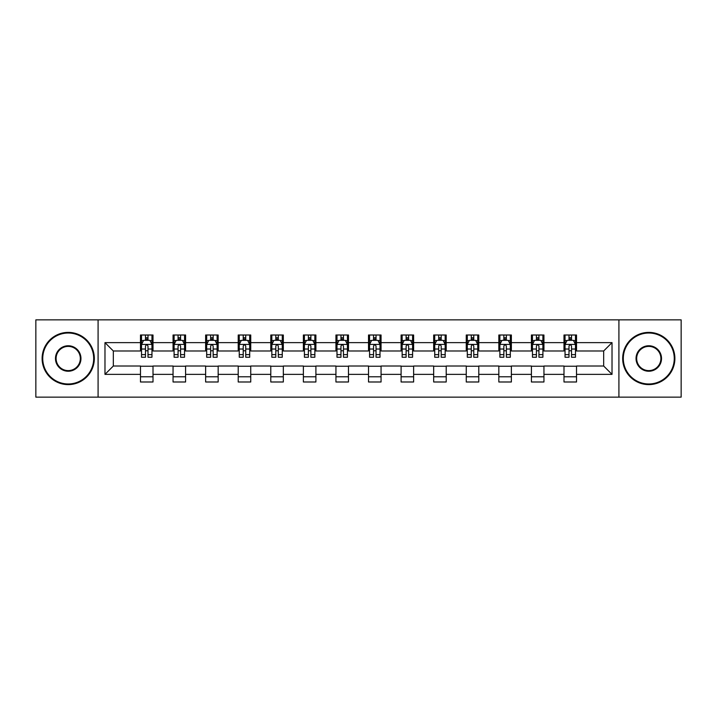 <?xml version="1.0" encoding="UTF-8"?>
<svg xmlns="http://www.w3.org/2000/svg" width="717" height="717" viewBox="0 0 717 717"><rect width="100%" height="100%" fill="white"/><g stroke="black" fill="none" stroke-linecap="round" stroke-linejoin="round"><path stroke-width="1.08" d="M618.914 397.137L681.15 397.137L681.15 319.863L618.914 319.863L618.914 397.137L98.086 397.137L98.086 319.863L35.85 319.863L35.85 397.137L98.086 397.137M618.914 319.863L98.086 319.863M576.522 342.627L576.522 335.009L563.992 335.009L563.992 342.627L543.943 342.627L543.943 335.009L531.414 335.009L531.414 342.627L511.364 342.627L511.364 335.009L498.835 335.009L498.835 342.627L478.786 342.627L478.786 335.009L466.256 335.009L466.256 342.627L446.207 342.627L446.207 335.009L433.677 335.009L433.677 342.627L413.628 342.627L413.628 335.009L401.099 335.009L401.099 342.627L381.059 342.627L381.059 335.009L368.52 335.009L368.52 342.627L348.48 342.627L348.48 335.009L335.941 335.009L335.941 342.627L315.901 342.627L315.901 335.009L303.372 335.009L303.372 342.627L283.323 342.627L283.323 335.009L270.793 335.009L270.793 342.627L250.744 342.627L250.744 335.009L238.214 335.009L238.214 342.627L218.165 342.627L218.165 335.009L205.636 335.009L205.636 342.627L185.586 342.627L185.586 335.009L173.057 335.009L173.057 342.627L153.008 342.627L153.008 335.009L140.478 335.009L140.478 342.627L104.978 342.627L104.978 374.373L113.331 366.02L140.478 366.02L140.478 381.991L153.008 381.991L153.008 366.02L173.057 366.02L173.057 381.991L185.586 381.991L185.586 366.02L205.636 366.02L205.636 381.991L218.165 381.991L218.165 366.02L238.214 366.02L238.214 381.991L250.744 381.991L250.744 366.02L270.793 366.02L270.793 381.991L283.323 381.991L283.323 366.02L303.372 366.02L303.372 381.991L315.901 381.991L315.901 366.02L335.941 366.02L335.941 381.991L348.48 381.991L348.48 366.02L368.52 366.02L368.52 381.991L381.059 381.991L381.059 366.02L401.099 366.02L401.099 381.991L413.628 381.991L413.628 366.02L433.677 366.02L433.677 381.991L446.207 381.991L446.207 366.02L466.256 366.02L466.256 381.991L478.786 381.991L478.786 366.02L498.835 366.02L498.835 381.991L511.364 381.991L511.364 366.02L531.414 366.02L531.414 381.991L543.943 381.991L543.943 366.02L563.992 366.02L563.992 381.991L576.522 381.991L576.522 366.02L603.669 366.02L603.669 350.98L576.522 350.98L576.522 342.627L612.022 342.627L612.022 374.373L576.522 374.373M563.992 374.373L543.943 374.373M531.414 374.373L511.364 374.373M498.835 374.373L478.786 374.373M466.256 374.373L446.207 374.373M433.677 374.373L413.628 374.373M401.099 374.373L381.059 374.373M368.52 374.373L348.48 374.373M335.941 374.373L315.901 374.373M303.372 374.373L283.323 374.373M270.793 374.373L250.744 374.373M238.214 374.373L218.165 374.373M205.636 374.373L185.586 374.373M173.057 374.373L153.008 374.373M140.478 374.373L104.978 374.373M563.992 342.627L563.992 350.98L543.943 350.98L543.943 342.627M531.414 342.627L531.414 350.98L511.364 350.98L511.364 342.627M498.835 342.627L498.835 350.98L478.786 350.98L478.786 342.627M466.256 342.627L466.256 350.98L446.207 350.98L446.207 342.627M433.677 342.627L433.677 350.98L413.628 350.98L413.628 342.627M401.099 342.627L401.099 350.98L381.059 350.98L381.059 342.627M368.52 342.627L368.52 350.98L348.48 350.98L348.48 342.627M335.941 342.627L335.941 350.98L315.901 350.98L315.901 342.627M303.372 342.627L303.372 350.98L283.323 350.98L283.323 342.627M270.793 342.627L270.793 350.98L250.744 350.98L250.744 342.627M238.214 342.627L238.214 350.98L218.165 350.98L218.165 342.627M205.636 342.627L205.636 350.98L185.586 350.98L185.586 342.627M173.057 342.627L173.057 350.98L153.008 350.98L153.008 342.627M140.478 342.627L140.478 350.98L113.331 350.98L104.978 342.627M113.331 350.98L113.331 366.02M612.022 374.373L603.669 366.02M603.669 350.98L612.022 342.627M140.478 340.225L141.518 340.225M145.488 340.225L147.998 340.225M151.959 340.225L153.008 340.225M140.478 350.774L141.518 350.774M145.488 350.774L147.998 350.774M151.959 350.774L153.008 350.774M140.478 366.226L153.008 366.226M140.478 376.775L153.008 376.775M173.057 366.226L185.586 366.226M173.057 376.775L185.586 376.775M173.057 340.225L174.097 340.225M178.067 340.225L180.576 340.225M184.538 340.225L185.586 340.225M173.057 350.774L174.097 350.774M178.067 350.774L180.576 350.774M184.538 350.774L185.586 350.774M205.636 366.226L218.165 366.226M205.636 376.775L218.165 376.775M205.636 340.225L206.675 340.225M210.646 340.225L213.155 340.225M217.117 340.225L218.165 340.225M205.636 350.774L206.675 350.774M210.646 350.774L213.155 350.774M217.117 350.774L218.165 350.774M238.214 366.226L250.744 366.226M238.214 376.775L250.744 376.775M238.214 340.225L239.254 340.225M243.224 340.225L245.725 340.225M249.695 340.225L250.744 340.225M238.214 350.774L239.254 350.774M243.224 350.774L245.725 350.774M249.695 350.774L250.744 350.774M270.793 366.226L283.323 366.226M270.793 376.775L283.323 376.775M270.793 340.225L271.833 340.225M275.803 340.225L278.304 340.225M282.274 340.225L283.323 340.225M270.793 350.774L271.833 350.774M275.803 350.774L278.304 350.774M282.274 350.774L283.323 350.774M303.372 366.226L315.901 366.226M303.372 376.775L315.901 376.775M303.372 340.225L304.411 340.225M308.382 340.225L310.882 340.225M314.853 340.225L315.901 340.225M303.372 350.774L304.411 350.774M308.382 350.774L310.882 350.774M314.853 350.774L315.901 350.774M335.941 366.226L348.48 366.226M335.941 376.775L348.48 376.775M335.941 340.225L336.99 340.225M340.96 340.225L343.461 340.225M347.431 340.225L348.48 340.225M335.941 350.774L336.99 350.774M340.96 350.774L343.461 350.774M347.431 350.774L348.48 350.774M368.52 366.226L381.059 366.226M368.52 376.775L381.059 376.775M368.52 340.225L369.569 340.225M373.539 340.225L376.04 340.225M380.01 340.225L381.059 340.225M368.52 350.774L369.569 350.774M373.539 350.774L376.04 350.774M380.01 350.774L381.059 350.774M401.099 366.226L413.628 366.226M401.099 376.775L413.628 376.775M401.099 340.225L402.147 340.225M406.118 340.225L408.618 340.225M412.589 340.225L413.628 340.225M401.099 350.774L402.147 350.774M406.118 350.774L408.618 350.774M412.589 350.774L413.628 350.774M433.677 366.226L446.207 366.226M433.677 376.775L446.207 376.775M433.677 340.225L434.726 340.225M438.696 340.225L441.197 340.225M445.167 340.225L446.207 340.225M433.677 350.774L434.726 350.774M438.696 350.774L441.197 350.774M445.167 350.774L446.207 350.774M466.256 366.226L478.786 366.226M466.256 376.775L478.786 376.775M466.256 340.225L467.305 340.225M471.275 340.225L473.776 340.225M477.746 340.225L478.786 340.225M466.256 350.774L467.305 350.774M471.275 350.774L473.776 350.774M477.746 350.774L478.786 350.774M498.835 366.226L511.364 366.226M498.835 376.775L511.364 376.775M498.835 340.225L499.883 340.225M503.845 340.225L506.354 340.225M510.325 340.225L511.364 340.225M498.835 350.774L499.883 350.774M503.845 350.774L506.354 350.774M510.325 350.774L511.364 350.774M531.414 366.226L543.943 366.226M531.414 376.775L543.943 376.775M531.414 340.225L532.462 340.225M536.424 340.225L538.933 340.225M542.903 340.225L543.943 340.225M531.414 350.774L532.462 350.774M536.424 350.774L538.933 350.774M542.903 350.774L543.943 350.774M563.992 366.226L576.522 366.226M563.992 376.775L576.522 376.775M563.992 340.225L565.041 340.225M569.002 340.225L571.512 340.225M575.482 340.225L576.522 340.225M563.992 350.774L565.041 350.774M569.002 350.774L571.512 350.774M575.482 350.774L576.522 350.774M147.998 337.725L145.488 337.725M151.959 354.628L147.998 354.628L147.998 357.245L151.959 357.245L151.959 344.51L149.871 340.333L143.606 340.333L141.518 344.51L141.518 357.245L145.488 357.245L145.488 354.628L141.518 354.628M141.518 344.51L141.518 335.009M151.959 344.51L151.959 335.009M145.488 340.333L145.488 335.009M147.998 335.009L147.998 340.333M147.998 354.628L147.998 346.078C147.164 344.465 146.322 344.465 145.488 346.078L145.488 354.628M68.223 333.02A25.48 25.48 0 0 0 42.742 358.5A25.48 25.48 0 0 0 68.223 383.98A25.48 25.48 0 0 0 93.694 358.5A25.48 25.48 0 0 0 68.223 333.02M68.223 384.608A26.108 26.108 0 0 1 42.115 358.5A26.108 26.108 0 0 1 68.223 332.392A26.108 26.108 0 0 1 94.321 358.5A26.108 26.108 0 0 1 68.223 384.608M68.223 345.764A12.736 12.736 0 0 1 80.958 358.5A12.736 12.736 0 0 1 68.223 371.236A12.736 12.736 0 0 1 55.478 358.5A12.736 12.736 0 0 1 68.223 345.764M68.223 370.608A12.108 12.108 0 0 0 80.331 358.5A12.108 12.108 0 0 0 68.223 346.392A12.108 12.108 0 0 0 56.105 358.5A12.108 12.108 0 0 0 68.223 370.608M648.777 333.02A25.48 25.48 0 0 0 623.306 358.5A25.48 25.48 0 0 0 648.777 383.98A25.48 25.48 0 0 0 674.258 358.5A25.48 25.48 0 0 0 648.777 333.02M648.777 384.608A26.108 26.108 0 0 1 622.679 358.5A26.108 26.108 0 0 1 648.777 332.392A26.108 26.108 0 0 1 674.885 358.5A26.108 26.108 0 0 1 648.777 384.608M648.777 345.764A12.736 12.736 0 0 1 661.522 358.5A12.736 12.736 0 0 1 648.777 371.236A12.736 12.736 0 0 1 636.042 358.5A12.736 12.736 0 0 1 648.777 345.764M648.777 370.608A12.108 12.108 0 0 0 660.895 358.5A12.108 12.108 0 0 0 648.777 346.392A12.108 12.108 0 0 0 636.669 358.5A12.108 12.108 0 0 0 648.777 370.608M180.576 337.725L178.067 337.725M184.538 354.628L180.576 354.628L180.576 357.245L184.538 357.245L184.538 344.51L182.45 340.333L176.185 340.333L174.097 344.51L174.097 357.245L178.067 357.245L178.067 354.628L174.097 354.628M174.097 344.51L174.097 335.009M184.538 344.51L184.538 335.009M178.067 340.333L178.067 335.009M180.576 335.009L180.576 340.333M180.576 354.628L180.576 346.078C179.734 344.465 178.9 344.465 178.067 346.078L178.067 354.628M213.155 337.725L210.646 337.725M217.117 354.628L213.155 354.628L213.155 357.245L217.117 357.245L217.117 344.51L215.028 340.333L208.764 340.333L206.675 344.51L206.675 357.245L210.646 357.245L210.646 354.628L206.675 354.628M206.675 344.51L206.675 335.009M217.117 344.51L217.117 335.009M210.646 340.333L210.646 335.009M213.155 335.009L213.155 340.333M213.155 354.628L213.155 346.078C212.313 344.465 211.479 344.465 210.646 346.078L210.646 354.628M245.725 337.725L243.224 337.725M249.695 354.628L245.725 354.628L245.725 357.245L249.695 357.245L249.695 344.51L247.607 340.333L241.342 340.333L239.254 344.51L239.254 357.245L243.224 357.245L243.224 354.628L239.254 354.628M239.254 344.51L239.254 335.009M249.695 344.51L249.695 335.009M243.224 340.333L243.224 335.009M245.725 335.009L245.725 340.333M245.725 354.628L245.725 346.078C244.891 344.465 244.058 344.465 243.224 346.078L243.224 354.628M278.304 337.725L275.803 337.725M282.274 354.628L278.304 354.628L278.304 357.245L282.274 357.245L282.274 344.51L280.186 340.333L273.921 340.333L271.833 344.51L271.833 357.245L275.803 357.245L275.803 354.628L271.833 354.628M271.833 344.51L271.833 335.009M282.274 344.51L282.274 335.009M275.803 340.333L275.803 335.009M278.304 335.009L278.304 340.333M278.304 354.628L278.304 346.078C277.47 344.465 276.637 344.465 275.803 346.078L275.803 354.628M310.882 337.725L308.382 337.725M314.853 354.628L310.882 354.628L310.882 357.245L314.853 357.245L314.853 344.51L312.764 340.333L306.5 340.333L304.411 344.51L304.411 357.245L308.382 357.245L308.382 354.628L304.411 354.628M304.411 344.51L304.411 335.009M314.853 344.51L314.853 335.009M308.382 340.333L308.382 335.009M310.882 335.009L310.882 340.333M310.882 354.628L310.882 346.078C310.049 344.465 309.215 344.465 308.382 346.078L308.382 354.628M343.461 337.725L340.96 337.725M347.431 354.628L343.461 354.628L343.461 357.245L347.431 357.245L347.431 344.51L345.343 340.333L339.078 340.333L336.99 344.51L336.99 357.245L340.96 357.245L340.96 354.628L336.99 354.628M336.99 344.51L336.99 335.009M347.431 344.51L347.431 335.009M340.96 340.333L340.96 335.009M343.461 335.009L343.461 340.333M343.461 354.628L343.461 346.078C342.627 344.465 341.794 344.465 340.96 346.078L340.96 354.628M376.04 337.725L373.539 337.725M380.01 354.628L376.04 354.628L376.04 357.245L380.01 357.245L380.01 344.51L377.922 340.333L371.657 340.333L369.569 344.51L369.569 357.245L373.539 357.245L373.539 354.628L369.569 354.628M369.569 344.51L369.569 335.009M380.01 344.51L380.01 335.009M373.539 340.333L373.539 335.009M376.04 335.009L376.04 340.333M376.04 354.628L376.04 346.078C375.206 344.465 374.373 344.465 373.539 346.078L373.539 354.628M408.618 337.725L406.118 337.725M412.589 354.628L408.618 354.628L408.618 357.245L412.589 357.245L412.589 344.51L410.5 340.333L404.236 340.333L402.147 344.51L402.147 357.245L406.118 357.245L406.118 354.628L402.147 354.628M402.147 344.51L402.147 335.009M412.589 344.51L412.589 335.009M406.118 340.333L406.118 335.009M408.618 335.009L408.618 340.333M408.618 354.628L408.618 346.078C407.785 344.465 406.951 344.465 406.118 346.078L406.118 354.628M441.197 337.725L438.696 337.725M445.167 354.628L441.197 354.628L441.197 357.245L445.167 357.245L445.167 344.51L443.079 340.333L436.814 340.333L434.726 344.51L434.726 357.245L438.696 357.245L438.696 354.628L434.726 354.628M434.726 344.51L434.726 335.009M445.167 344.51L445.167 335.009M438.696 340.333L438.696 335.009M441.197 335.009L441.197 340.333M441.197 354.628L441.197 346.078C440.363 344.465 439.53 344.465 438.696 346.078L438.696 354.628M473.776 337.725L471.275 337.725M477.746 354.628L473.776 354.628L473.776 357.245L477.746 357.245L477.746 344.51L475.658 340.333L469.393 340.333L467.305 344.51L467.305 357.245L471.275 357.245L471.275 354.628L467.305 354.628M467.305 344.51L467.305 335.009M477.746 344.51L477.746 335.009M471.275 340.333L471.275 335.009M473.776 335.009L473.776 340.333M473.776 354.628L473.776 346.078C472.942 344.465 472.109 344.465 471.275 346.078L471.275 354.628M506.354 337.725L503.845 337.725M510.325 354.628L506.354 354.628L506.354 357.245L510.325 357.245L510.325 344.51L508.236 340.333L501.972 340.333L499.883 344.51L499.883 357.245L503.845 357.245L503.845 354.628L499.883 354.628M499.883 344.51L499.883 335.009M510.325 344.51L510.325 335.009M503.845 340.333L503.845 335.009M506.354 335.009L506.354 340.333M506.354 354.628L506.354 346.078C505.521 344.465 504.687 344.465 503.845 346.078L503.845 354.628M538.933 337.725L536.424 337.725M542.903 354.628L538.933 354.628L538.933 357.245L542.903 357.245L542.903 344.51L540.815 340.333L534.55 340.333L532.462 344.51L532.462 357.245L536.424 357.245L536.424 354.628L532.462 354.628M532.462 344.51L532.462 335.009M542.903 344.51L542.903 335.009M536.424 340.333L536.424 335.009M538.933 335.009L538.933 340.333M538.933 354.628L538.933 346.078C538.1 344.465 537.266 344.465 536.424 346.078L536.424 354.628M571.512 337.725L569.002 337.725M575.482 354.628L571.512 354.628L571.512 357.245L575.482 357.245L575.482 344.51L573.394 340.333L567.129 340.333L565.041 344.51L565.041 357.245L569.002 357.245L569.002 354.628L565.041 354.628M565.041 344.51L565.041 335.009M575.482 344.51L575.482 335.009M569.002 340.333L569.002 335.009M571.512 335.009L571.512 340.333M571.512 354.628L571.512 346.078C570.678 344.465 569.845 344.465 569.002 346.078L569.002 354.628M151.914 344.402L141.572 344.402M141.518 340.584L143.481 340.584M149.996 340.584L151.959 340.584M145.488 349.027L141.518 349.027M151.959 349.027L147.998 349.027M147.998 339.051L145.488 339.051M184.484 344.402L174.15 344.402M174.097 340.584L176.059 340.584M182.575 340.584L184.538 340.584M178.067 349.027L174.097 349.027M184.538 349.027L180.576 349.027M180.576 339.051L178.067 339.051M217.063 344.402L206.729 344.402M206.675 340.584L208.638 340.584M215.154 340.584L217.117 340.584M210.646 349.027L206.675 349.027M217.117 349.027L213.155 349.027M213.155 339.051L210.646 339.051M249.641 344.402L239.308 344.402M239.254 340.584L241.217 340.584M247.732 340.584L249.695 340.584M243.224 349.027L239.254 349.027M249.695 349.027L245.725 349.027M245.725 339.051L243.224 339.051M282.22 344.402L271.886 344.402M271.833 340.584L273.795 340.584M280.311 340.584L282.274 340.584M275.803 349.027L271.833 349.027M282.274 349.027L278.304 349.027M278.304 339.051L275.803 339.051M314.799 344.402L304.465 344.402M304.411 340.584L306.374 340.584M312.89 340.584L314.853 340.584M308.382 349.027L304.411 349.027M314.853 349.027L310.882 349.027M310.882 339.051L308.382 339.051M347.378 344.402L337.044 344.402M336.99 340.584L338.953 340.584M345.469 340.584L347.431 340.584M340.96 349.027L336.99 349.027M347.431 349.027L343.461 349.027M343.461 339.051L340.96 339.051M379.956 344.402L369.622 344.402M369.569 340.584L371.531 340.584M378.047 340.584L380.01 340.584M373.539 349.027L369.569 349.027M380.01 349.027L376.04 349.027M376.04 339.051L373.539 339.051M412.535 344.402L402.201 344.402M402.147 340.584L404.11 340.584M410.626 340.584L412.589 340.584M406.118 349.027L402.147 349.027M412.589 349.027L408.618 349.027M408.618 339.051L406.118 339.051M445.114 344.402L434.78 344.402M434.726 340.584L436.689 340.584M443.205 340.584L445.167 340.584M438.696 349.027L434.726 349.027M445.167 349.027L441.197 349.027M441.197 339.051L438.696 339.051M477.692 344.402L467.359 344.402M467.305 340.584L469.268 340.584M475.783 340.584L477.746 340.584M471.275 349.027L467.305 349.027M477.746 349.027L473.776 349.027M473.776 339.051L471.275 339.051M510.271 344.402L499.937 344.402M499.883 340.584L501.846 340.584M508.362 340.584L510.325 340.584M503.845 349.027L499.883 349.027M510.325 349.027L506.354 349.027M506.354 339.051L503.845 339.051M542.85 344.402L532.516 344.402M532.462 340.584L534.425 340.584M540.941 340.584L542.903 340.584M536.424 349.027L532.462 349.027M542.903 349.027L538.933 349.027M538.933 339.051L536.424 339.051M575.428 344.402L565.086 344.402M565.041 340.584L567.004 340.584M573.519 340.584L575.482 340.584M569.002 349.027L565.041 349.027M575.482 349.027L571.512 349.027M571.512 339.051L569.002 339.051"/></g></svg>
